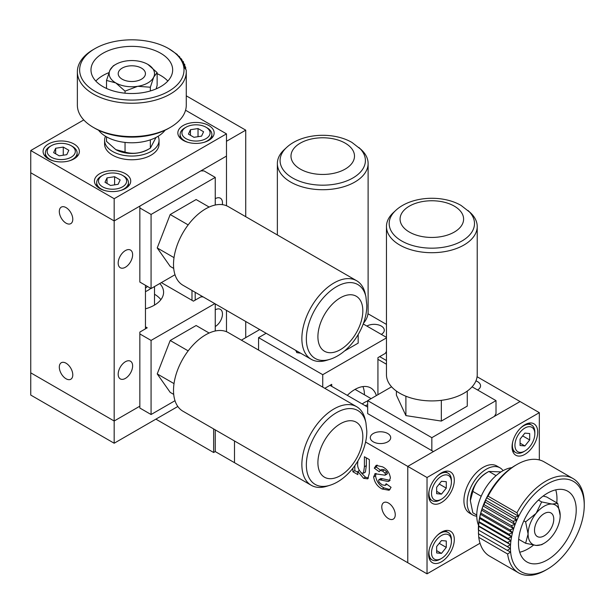 <?xml version="1.0" encoding="UTF-8"?>
<svg xmlns="http://www.w3.org/2000/svg" width="615" height="615" viewBox="0 0 615 615"><rect width="100%" height="100%" fill="white"/><g stroke="black" fill="none" stroke-linecap="round" stroke-linejoin="round"><path stroke-width="0.92" d="M66.043 223.153A9.533 5.504 -120 0 0 70.81 223.622A9.533 5.504 -120 0 0 72.27 215.988A9.533 5.504 -120 0 0 66.043 207.593A9.533 5.504 -120 0 0 61.285 207.117A9.533 5.504 -120 0 0 59.824 214.758A9.533 5.504 -120 0 0 66.043 223.153M66.043 378.763A9.533 5.504 -120 0 0 70.81 379.24A9.533 5.504 -120 0 0 72.27 371.598A9.533 5.504 -120 0 0 66.043 363.204A9.533 5.504 -120 0 0 61.285 362.735A9.533 5.504 -120 0 0 59.824 370.368A9.533 5.504 -120 0 0 66.043 378.763M226.481 331.708L226.481 310.375M226.481 205.741L226.481 156.087L195.193 174.153M215.25 309.852A10.209 5.896 -60 0 1 220.355 309.345A10.209 5.896 -60 0 1 221.923 317.525A10.209 5.896 -60 0 1 215.25 326.527M215.25 198.699A10.209 5.896 -60 0 1 220.355 198.191A10.209 5.896 -60 0 1 222.322 204.649M195.193 300.128L195.193 292.317M145.463 202.865L114.175 220.931L114.175 443.231L30.75 395.068L30.75 372.836L114.175 421.006L139.843 406.184L114.175 421.006L30.75 372.836L30.75 150.529L83.763 119.925M125.406 361.72A10.209 5.896 -60 0 1 130.511 361.22A10.209 5.896 -60 0 1 132.079 369.4A10.209 5.896 -60 0 1 125.406 378.394A10.209 5.896 -60 0 1 120.302 378.901A10.209 5.896 -60 0 1 118.733 370.722A10.209 5.896 -60 0 1 125.406 361.72M125.406 250.566A10.209 5.896 -60 0 1 130.511 250.067A10.209 5.896 -60 0 1 132.079 258.246A10.209 5.896 -60 0 1 125.406 267.241A10.209 5.896 -60 0 1 120.302 267.748A10.209 5.896 -60 0 1 118.733 259.568A10.209 5.896 -60 0 1 125.406 250.566M185.561 110.231L226.481 133.862L226.481 156.087L114.175 220.931L30.75 172.761L114.175 220.931L114.175 198.699L30.75 150.529M145.463 285.306L145.463 328.841M191.988 290.464L191.988 300.312M159.762 283.53A31.765 18.342 180 0 1 163.59 292.256A31.765 18.342 180 0 1 145.463 308.815M154.511 294.239A31.765 18.342 180 0 1 160.876 299.659M174.998 400.703L151.075 414.518L151.075 340.418L139.843 333.937L139.843 332.085L147.223 327.818L145.463 326.803M215.25 330.993L215.25 303.895M214.796 303.633L151.075 340.418M161.345 282.616L193.433 301.142L200.813 296.884L203.111 296.884M151.075 414.518L139.843 408.037L139.843 333.937M174.998 274.736L151.075 288.543L151.075 214.443L139.843 207.962L139.843 206.11L147.223 201.851M215.25 205.018L215.25 177.397L151.075 214.443M193.433 175.167L200.813 170.909L204.019 170.909L215.25 177.397M151.075 288.543L139.843 282.062L139.843 207.962M48.401 158.87A18.15 10.478 0 0 0 68.18 161.138A18.15 10.478 0 0 0 79.381 151.459A18.15 10.478 0 0 0 74.069 144.048A18.15 10.478 0 0 0 54.289 141.773A18.15 10.478 0 0 0 43.081 151.459A18.15 10.478 0 0 0 48.401 158.87M99.738 188.505A18.15 10.478 0 0 0 119.518 190.781A18.15 10.478 0 0 0 130.726 181.102A18.15 10.478 0 0 0 125.406 173.691A18.15 10.478 0 0 0 105.626 171.416A18.15 10.478 0 0 0 94.418 181.102A18.15 10.478 0 0 0 99.738 188.505M208.831 125.522A18.15 10.478 180 0 1 214.151 132.932A18.15 10.478 180 0 1 202.942 142.619A18.15 10.478 180 0 1 183.162 140.343A18.15 10.478 180 0 1 177.85 132.932A18.15 10.478 180 0 1 189.051 123.254A18.15 10.478 180 0 1 208.831 125.522M226.481 133.862L114.175 198.699M114.175 443.231L177.827 406.484M158.117 136.269A27.229 15.721 180 0 1 159.054 140.343L159.054 144.048A27.229 15.721 180 0 1 153.074 153.873A27.229 15.721 180 0 1 122.808 158.878A27.229 15.721 180 0 1 104.596 144.048L104.596 140.343A27.229 15.721 180 0 1 105.526 136.269M159.054 140.343A27.229 15.721 180 0 1 153.074 150.168A27.229 15.721 180 0 1 122.808 155.172A27.229 15.721 180 0 1 104.596 140.343M150.752 288.358A22.686 13.1 180 0 1 145.463 291.61M147.462 286.459A18.15 10.478 180 0 1 145.463 288.051M130.857 65.813A13.615 7.857 180 0 1 145.44 73.654A13.615 7.857 180 0 1 132.786 81.488A13.615 7.857 180 0 1 118.211 73.654A13.615 7.857 180 0 1 130.857 65.813M106.518 136.845L106.518 141.388L115.781 149.599A22.686 13.1 0 0 0 148.776 149.045M156.033 137.437L150.352 148.169C141.842 153.22 133.401 154.526 125.045 152.082L115.781 149.599M150.352 139.843L150.352 148.169M125.045 142.411L125.045 152.082M209.138 207.055L196.131 199.544L170.194 214.52L188.167 224.898M174.022 257.639L157.225 247.945L170.194 214.52M173.714 268.424L170.194 266.395L157.225 247.945M365.533 295.246A45.379 26.199 120 0 0 356.639 280.732A45.379 26.199 120 0 0 333.953 282.977A45.379 26.199 120 0 0 304.31 322.967A45.379 26.199 120 0 0 311.259 359.329A45.379 26.199 120 0 0 328.279 359.767M356.639 280.732L228.296 206.625A45.379 26.199 120 0 0 205.602 208.877A45.379 26.199 120 0 0 175.959 248.86A45.379 26.199 120 0 0 182.916 285.222L311.259 359.329M365.91 296.722L365.218 293.655A45.379 26.199 120 0 0 330.324 285.306A45.379 26.199 120 0 0 301.865 338.55A45.379 26.199 120 0 0 326.75 360.29L329.748 359.36C349.758 353.318 366.947 327.126 366.817 305.209L365.91 296.722A42.658 24.631 120 0 0 333.115 288.873A42.658 24.631 120 0 0 306.355 338.927A42.658 24.631 120 0 0 329.748 359.36M209.138 333.03L196.131 325.519L170.194 340.495L188.167 350.865M174.022 383.614L157.225 373.92L170.194 340.495M173.714 394.399L170.194 392.37L157.225 373.92M365.533 421.221A45.379 26.199 120 0 0 356.639 406.7A45.379 26.199 120 0 0 333.953 408.952A45.379 26.199 120 0 0 304.31 448.935A45.379 26.199 120 0 0 311.259 485.296A45.379 26.199 120 0 0 328.279 485.742M356.639 406.7L228.296 332.6A45.379 26.199 120 0 0 205.602 334.852A45.379 26.199 120 0 0 175.959 374.835A45.379 26.199 120 0 0 182.916 411.197L311.259 485.296M365.91 422.697L365.218 419.63A45.379 26.199 120 0 0 330.324 411.281A45.379 26.199 120 0 0 301.865 464.525A45.379 26.199 120 0 0 326.75 486.265L329.748 485.327C349.758 479.293 366.947 453.101 366.817 431.184L365.91 422.697A42.658 24.631 120 0 0 333.115 414.848A42.658 24.631 120 0 0 306.355 464.894A42.658 24.631 120 0 0 329.748 485.327M123.799 176.098L122.516 175.36A14.068 8.118 180 0 1 122.516 186.845A14.068 8.118 180 0 1 102.628 186.845A14.068 8.118 180 0 1 102.628 175.36A14.068 8.118 180 0 1 122.516 175.36L123.799 176.098A15.882 9.171 0 0 1 128.45 182.578L128.45 186.176M102.628 175.36L101.344 176.098A15.882 9.171 0 0 0 96.686 182.578A15.882 9.171 0 0 0 101.344 189.066A15.882 9.171 0 0 0 104.635 190.527M120.509 190.527A15.882 9.171 0 0 0 128.45 182.578M118.126 184.308L110.539 185.484L104.981 182.271L107.018 177.889L114.605 176.713L120.163 179.926L118.126 184.308M114.605 184.854L114.605 176.713M107.018 183.447L107.018 177.889M207.232 127.928L205.948 127.19A14.068 8.118 180 0 1 205.948 138.675A14.068 8.118 180 0 1 186.053 138.675A14.068 8.118 180 0 1 186.053 127.19A14.068 8.118 180 0 1 205.948 127.19L207.232 127.928A15.882 9.171 0 0 1 211.883 134.416L211.883 138.006M186.053 127.19L184.769 127.928A15.882 9.171 0 0 0 180.118 134.416A15.882 9.171 0 0 0 184.769 140.897A15.882 9.171 0 0 0 188.059 142.357M203.934 142.357A15.882 9.171 0 0 0 211.883 134.416M201.559 136.138L193.963 137.314L188.405 134.108L190.442 129.727L198.03 128.55L203.588 131.756L201.559 136.138M198.03 136.684L198.03 128.55M190.442 135.285L190.442 129.727M72.462 146.455L71.179 145.717A14.068 8.118 180 0 1 71.179 157.202A14.068 8.118 180 0 1 51.283 157.202A14.068 8.118 180 0 1 51.283 145.717A14.068 8.118 180 0 1 71.179 145.717L72.462 146.455A15.882 9.171 0 0 1 77.113 152.943L77.113 156.533M51.283 145.717L50 146.455A15.882 9.171 0 0 0 45.349 152.943A15.882 9.171 0 0 0 50 159.423A15.882 9.171 0 0 0 53.297 160.884M69.172 160.884A15.882 9.171 0 0 0 77.113 152.943M66.789 154.665L59.201 155.841L53.643 152.635L55.673 148.253L63.268 147.077L68.826 150.283L66.789 154.665M63.268 155.211L63.268 147.077M55.673 153.804L55.673 148.253M186.276 71.801L186.276 105.142A54.451 31.442 180 0 1 170.332 127.374A54.451 31.442 180 0 1 93.319 127.374A54.451 31.442 180 0 1 77.467 107.025A54.451 31.442 180 0 1 77.367 105.142L77.367 71.801A54.451 31.442 0 0 0 77.467 73.677A54.451 31.442 0 0 0 135.085 103.182A54.451 31.442 0 0 0 186.276 71.801A54.451 31.442 0 0 0 186.176 69.918L183.785 66.881L185.692 67.204L183.116 64.291L184.8 64.521L182.071 61.738L183.508 61.892L180.641 59.255L181.817 59.34L178.842 56.849L179.757 56.88L176.69 54.543L177.335 54.535L168.725 48.639A52.183 30.127 0 0 0 128.704 39.875A52.183 30.127 0 0 0 94.925 48.639A52.183 30.127 0 0 0 84.232 82.302A52.183 30.127 0 0 0 134.946 100.022A52.183 30.127 0 0 0 180.61 80.634A52.183 30.127 0 0 0 168.725 48.639M94.925 48.639L93.319 49.569A54.451 31.442 0 0 0 77.367 71.801M170.332 127.374L168.725 128.304A52.183 30.127 180 0 1 94.925 128.304L93.319 127.374M172.592 68.534A40.844 23.578 0 0 0 130.603 46.379A40.844 23.578 0 0 0 90.982 69.949A40.844 23.578 0 0 0 91.058 71.355A40.844 23.578 0 0 0 133.048 93.511A40.844 23.578 0 0 0 172.661 69.949A40.844 23.578 0 0 0 172.592 68.534M95.809 81.065A40.844 23.578 180 0 1 108.917 72.655M157.133 73.669A40.844 23.578 180 0 1 167.841 81.065M165.089 130.211A36.3 20.956 180 0 1 131.825 142.78A36.3 20.956 180 0 1 98.561 130.211M179.757 57.61L179.757 56.88M181.817 59.34L181.817 60.332M177.335 55.027L177.335 54.535M183.508 61.892L183.508 63.191M184.8 64.521L184.8 66.182M185.692 67.204L185.692 69.295M150.352 90.959L150.352 87.215L153.742 77.044L157.133 72.601L157.133 85.393L156.149 88.891M122.201 79.212A13.615 7.857 0 0 0 141.45 79.212A13.615 7.857 0 0 0 141.45 68.096A13.615 7.857 0 0 0 122.201 68.096A13.615 7.857 0 0 0 122.201 79.212L122.201 79.212M150.352 87.215L137.699 86.308L125.045 91.128L125.045 93.196M125.045 91.128L115.781 82.917L106.518 80.434L106.518 88.452M157.133 72.601L147.869 64.391A22.686 13.1 180 0 1 153.742 77.044A22.686 13.1 180 0 1 137.699 86.308A22.686 13.1 180 0 1 115.781 82.917A22.686 13.1 180 0 1 109.908 70.264A22.686 13.1 180 0 1 115.781 64.391L113.298 65.82L109.908 70.264L106.518 80.434M115.781 64.391A22.686 13.1 180 0 1 125.952 61A22.686 13.1 180 0 1 147.869 64.391M226.481 141.273L245.731 130.157L245.731 216.695M245.731 321.491L245.731 337.643M213.643 428.939L213.643 452.502L215.25 451.571L215.25 429.87M213.643 452.502L155.887 419.153M186.276 95.825L245.731 130.157M381.784 506.96A9.533 5.504 60 0 1 383.752 502.601A9.533 5.504 60 0 1 391.102 505.153A9.533 5.504 60 0 1 395.26 514.74A9.533 5.504 60 0 1 393.285 519.106A9.533 5.504 60 0 1 385.943 516.554A9.533 5.504 60 0 1 381.784 506.96M352.895 468.261L352.895 471.759L357.83 474.611L357.83 471.421L363.58 478.309L367.709 478.854L369.346 473.235L369.346 459.597L364.411 456.745L364.411 466.739L363.465 473.219L361.543 472.95C358.291 469.775 357.054 466.162 357.83 462.119L357.83 461.119M375.135 473.596L373.628 476.933C374.558 482.521 377.387 486.55 382.123 489.01L389.126 490.27L391.071 487.341L386.135 483.728L385.144 485.404L382.115 484.828L379.217 482.36L378.563 480.484L378.917 479.631L388.188 481.499L389.041 481.184L390.41 477.963C389.587 472.781 386.966 469.076 382.553 466.839L376.126 465.378L374.289 468.146L379.224 471.759L380.016 470.49L382.422 470.944L384.959 473.027L385.474 474.465L384.998 475.203L374.873 473.727M380.016 470.49L381.946 469.376L384.344 469.837L386.889 471.92L387.404 473.358L384.998 475.203M365.571 442.024L407.768 466.393L439.056 448.327M215.25 451.571L234.5 462.688L234.5 440.978L234.5 462.688L407.768 562.725L407.768 466.393L520.075 401.549L539.332 412.665L539.332 459.92M387.719 441.847A10.209 5.896 180 0 1 376.588 443.123A10.209 5.896 180 0 1 370.292 437.68A10.209 5.896 180 0 1 373.282 433.506A10.209 5.896 180 0 1 384.406 432.23A10.209 5.896 180 0 1 390.71 437.68A10.209 5.896 180 0 1 387.719 441.847M329.963 385.344L367.662 407.107M367.985 313.742L386.458 324.413M477.079 376.726L520.075 401.549L488.794 419.615M366.863 326.065A10.209 5.896 180 0 1 377.987 324.782A10.209 5.896 180 0 1 384.29 330.232A10.209 5.896 180 0 1 381.3 334.399M475.941 380.877A10.209 5.896 180 0 1 480.553 385.805A10.209 5.896 180 0 1 477.563 389.971M386.458 360.536L379.693 356.631M377.933 359.314L386.458 364.241M376.049 473.396L375.55 475.826C376.48 481.414 379.317 485.435 384.044 487.903L389.971 489.578M384.044 487.903L382.123 489.01M380.577 479.846L382.499 478.739L380.846 478.516L378.917 479.631M389.687 480.638L388.188 481.499M382.499 478.739L390.11 480.384M377.149 465.032L376.211 467.039L374.289 468.146M376.211 467.039L380.531 470.198M384.344 469.837L382.422 470.944M386.889 471.92L384.959 473.027M387.404 473.358L386.92 474.096L387.404 473.358M375.55 475.826L373.628 476.933M354.817 465.709L354.817 470.644L357.83 472.389M354.817 470.644L352.895 471.759M359.237 470.613L357.83 471.421M360.882 472.505L365.502 477.194L363.58 478.309M365.502 477.194L368.508 478.07M366.34 457.86L366.34 465.632L365.395 472.112L363.465 473.219M347.306 395.353A31.765 18.342 -60 0 1 370.707 387.934A31.765 18.342 -60 0 1 376.349 395.606M362.942 386.581A31.765 18.342 -60 0 1 364.457 394.807M363.219 323.959L386.458 337.374M258.569 350.081L258.569 337.643L266.134 333.269M258.569 337.643L322.744 374.689L386.458 337.904M322.744 387.127L322.744 374.689M331.723 386.358L331.723 384.321L324.805 388.319M386.458 351.396L385.313 353.387L377.933 357.646L377.933 394.699M472.089 386.812L496.013 400.626L496.013 413.595L494.406 416.37L487.026 420.637M440.824 447.313L433.444 451.571L367.662 413.595L367.662 400.626L391.586 386.812M367.662 400.626L431.838 437.68L496.013 400.626M431.838 450.641L431.838 437.68M537.725 432.122A18.15 10.478 120 0 0 533.966 423.812A18.15 10.478 120 0 0 519.975 428.67A18.15 10.478 120 0 0 512.057 446.936A18.15 10.478 120 0 0 515.816 455.246A18.15 10.478 120 0 0 529.799 450.388A18.15 10.478 120 0 0 537.725 432.122M428.632 554.384A18.15 10.478 -60 0 1 436.55 536.119A18.15 10.478 -60 0 1 450.541 531.26A18.15 10.478 -60 0 1 454.301 539.57A18.15 10.478 -60 0 1 446.375 557.836A18.15 10.478 -60 0 1 432.391 562.694A18.15 10.478 -60 0 1 428.632 554.384M428.632 495.106A18.15 10.478 -60 0 1 436.55 476.84A18.15 10.478 -60 0 1 450.541 471.974A18.15 10.478 -60 0 1 454.301 480.284A18.15 10.478 -60 0 1 446.375 498.55A18.15 10.478 -60 0 1 432.391 503.416A18.15 10.478 -60 0 1 428.632 495.106M480.038 543.23L427.025 573.841L427.025 477.509L539.332 412.665M427.025 573.841L407.768 562.725L407.768 466.393L427.025 477.509M259.714 329.563L241.38 340.157M476.763 516.208A27.229 15.721 -60 0 1 472.774 514.978L469.56 513.125A27.229 15.721 -60 0 1 465.009 492.669A27.229 15.721 -60 0 1 481.061 468.676A27.229 15.721 -60 0 1 496.789 465.97L499.995 467.823A27.229 15.721 -60 0 1 503.062 470.667M472.774 514.978A27.229 15.721 -60 0 1 468.223 494.522A27.229 15.721 -60 0 1 484.266 470.529A27.229 15.721 -60 0 1 499.995 467.823M362.204 403.963A22.686 13.1 -60 0 1 367.662 401.003M365.287 405.739A18.15 10.478 -60 0 1 367.662 404.801M537.833 536.787A13.615 7.857 -60 0 1 537.333 536.534A13.615 7.857 -60 0 1 537.095 521.236A13.615 7.857 -60 0 1 550.448 512.71A13.615 7.857 -60 0 1 550.948 512.956A13.615 7.857 -60 0 1 551.186 528.254A13.615 7.857 -60 0 1 537.833 536.787M487.318 472.366A22.686 13.1 120 0 0 470.344 500.664L472.827 491.4C474.895 482.936 480.238 476.287 488.871 471.444L501.002 471.89M496.082 475.61L488.871 471.444M476.763 515.062L472.827 512.795L470.344 500.664M481.207 496.244L472.827 491.4M396.406 391.086L396.406 395.145L405.9 415.602L405.9 396.214M441.332 400.334L441.332 421.083L405.9 415.602M467.269 391.086L467.269 406.108L441.332 421.083M394.584 211.552A45.379 26.199 0 0 0 386.458 226.512A45.379 26.199 0 0 0 414.472 250.712A45.379 26.199 0 0 0 463.925 245.031A45.379 26.199 0 0 0 477.217 226.512A45.379 26.199 0 0 0 469.091 211.552M386.458 226.512L386.458 374.712A45.379 26.199 0 0 0 414.472 398.92A45.379 26.199 0 0 0 463.925 393.239A45.379 26.199 0 0 0 477.217 374.712L477.217 226.512M395.676 210.484L393.369 212.613A45.379 26.199 0 0 0 399.75 245.031A45.379 26.199 0 0 0 460.097 247.007A45.379 26.199 0 0 0 470.306 212.613L461.104 205.456C442.185 194.378 410.905 196.177 395.676 210.484A42.658 24.623 0 0 0 401.672 240.957A42.658 24.623 0 0 0 458.398 242.817A42.658 24.623 0 0 0 468 210.484M296.807 350.981L296.807 352.61L295.769 350.381M300.674 353.21L296.807 352.61M358.168 334.575L358.168 343.124L344.431 351.05M285.491 148.561A45.379 26.199 0 0 0 277.365 163.521A45.379 26.199 0 0 0 305.378 187.729A45.379 26.199 0 0 0 354.832 182.048A45.379 26.199 0 0 0 368.116 163.521A45.379 26.199 0 0 0 359.998 148.561M363.465 323.282A45.379 26.199 0 0 0 368.116 311.728L368.116 163.521M286.575 147.5L284.268 149.63A45.379 26.199 0 0 0 290.657 182.048A45.379 26.199 0 0 0 350.996 184.023A45.379 26.199 0 0 0 361.213 149.63L352.011 142.472C333.092 131.395 301.811 133.194 286.575 147.5A42.658 24.623 0 0 0 292.579 177.973A42.658 24.623 0 0 0 349.305 179.826A42.658 24.623 0 0 0 358.906 147.5M534.835 433.79A14.068 8.118 -60 0 1 524.887 451.018A14.068 8.118 -60 0 1 514.94 445.275A14.068 8.118 -60 0 1 524.887 428.04A14.068 8.118 -60 0 1 534.835 433.79L534.835 432.307A15.882 9.171 120 0 0 531.545 425.034A15.882 9.171 120 0 0 520.697 427.948M512.756 441.693A15.882 9.171 120 0 0 512.372 445.275A15.882 9.171 120 0 0 515.662 452.54A15.882 9.171 120 0 0 523.603 451.756L524.887 451.018M524.887 433.114L529.7 433.544L529.7 439.956L524.887 445.944L520.075 445.514L520.075 439.102L524.887 433.114M520.075 443.169L524.887 445.944M522.658 435.889L529.7 439.956M451.41 481.952A14.068 8.118 -60 0 1 441.462 499.18A14.068 8.118 -60 0 1 431.515 493.438A14.068 8.118 -60 0 1 441.462 476.21A14.068 8.118 -60 0 1 451.41 481.952L451.41 480.469A15.882 9.171 120 0 0 448.12 473.196A15.882 9.171 120 0 0 437.265 476.11M429.332 489.855A15.882 9.171 120 0 0 428.947 493.438A15.882 9.171 120 0 0 432.237 500.71A15.882 9.171 120 0 0 440.179 499.918L441.462 499.18M441.462 481.276L446.275 481.706L446.275 488.126L441.462 494.114L436.65 493.684L436.65 487.265L441.462 481.276M436.65 491.331L441.462 494.114M439.233 484.059L446.275 488.126M451.41 541.231A14.068 8.118 -60 0 1 441.462 558.458A14.068 8.118 -60 0 1 431.515 552.716A14.068 8.118 -60 0 1 441.462 535.488A14.068 8.118 -60 0 1 451.41 541.231L451.41 539.755A15.882 9.171 120 0 0 448.12 532.482A15.882 9.171 120 0 0 437.265 535.388M429.332 549.134A15.882 9.171 120 0 0 428.947 552.716A15.882 9.171 120 0 0 432.237 559.988A15.882 9.171 120 0 0 440.179 559.204L441.462 558.458M441.462 540.562L446.275 540.992L446.275 547.404L441.462 553.392L436.65 552.962L436.65 546.543L441.462 540.562M436.65 550.617L441.462 553.392M439.233 543.337L446.275 547.404M488.056 496.136A54.451 31.442 -60 0 1 488.056 496.128A54.451 31.442 -60 0 1 516.869 464.54A54.451 31.442 -60 0 1 544.091 461.842L572.972 478.516A54.451 31.442 120 0 0 571.297 477.655A54.451 31.442 120 0 0 516.938 512.802A54.451 31.442 120 0 0 516.938 512.81L488.056 496.136L486.626 497.766L518.637 516.246L516.938 512.81M584.25 505.292A52.183 30.127 120 0 0 571.835 480.584A52.183 30.127 120 0 0 519.744 514.263A52.183 30.127 120 0 0 522.865 572.611A52.183 30.127 120 0 0 547.35 569.206A52.183 30.127 120 0 0 584.25 505.292L584.25 503.439A54.451 31.442 120 0 0 572.972 478.516M518.522 572.826L489.64 556.16A54.451 31.442 -60 0 1 478.754 537.356L507.636 554.023A54.451 31.442 120 0 0 518.522 572.826A54.451 31.442 120 0 0 520.198 573.687A54.451 31.442 120 0 0 545.743 570.136L547.35 569.206M518.637 516.246L514.832 517.015L516.723 520.321L512.956 521.297L515.047 524.449L511.326 525.61L513.602 528.593L509.958 529.93L512.418 532.721L508.859 534.212L511.503 536.803L508.036 538.425L510.85 540.8L507.506 542.545L510.473 544.698L507.26 546.543L510.381 548.457L507.298 550.379L510.558 552.055L507.636 554.023M478.362 529.946L478.362 529.377A52.183 30.127 -60 0 1 487.657 495.744A52.183 30.127 -60 0 1 515.262 465.463L516.869 464.54M525.748 516.946A40.844 23.578 120 0 0 526.932 561.964A40.844 23.578 120 0 0 568.952 536.249A40.844 23.578 120 0 0 567.768 491.231A40.844 23.578 120 0 0 525.748 516.946M533.551 545.082A40.844 23.578 -60 0 1 519.713 552.232M478.524 525.272A36.3 20.956 -60 0 1 483.221 492.085A36.3 20.956 -60 0 1 511.788 467.661M512.418 532.721L480.407 514.24L483.029 505.968L484.074 504.631L486.626 497.766M507.298 550.379L478.424 533.712L478.839 522.32L480.407 514.24M479.984 517.538L508.859 534.212M479.492 518.314L511.503 536.803M509.958 529.93L481.076 513.256M479.162 521.758L508.036 538.425M513.602 528.593L481.591 510.112M478.839 522.32L510.85 540.8M511.326 525.61L482.444 508.943M478.624 525.879L507.506 542.545M515.047 524.449L483.029 505.968M478.462 526.217L510.473 544.698M512.956 521.297L484.074 504.631M510.381 548.457L478.362 529.976L507.26 546.543M516.723 520.321L484.712 501.84M514.832 517.015L485.95 500.349M555.729 489.848A40.844 23.578 -60 0 1 556.775 502.824M478.754 537.356L478.547 533.574M538.417 500.049L541.661 501.925L552.162 504.069L557.705 503.354L546.627 496.958L543.107 496.067M553.769 519.191A13.615 7.857 120 0 0 544.144 513.633A13.615 7.857 120 0 0 534.512 530.307A13.615 7.857 120 0 0 544.144 535.865A13.615 7.857 120 0 0 553.769 519.191M557.705 503.354L560.188 515.485A22.686 13.1 -60 0 1 552.162 536.157A22.686 13.1 -60 0 1 544.144 543.268A22.686 13.1 -60 0 1 536.119 545.42L525.617 543.268L518.668 539.263M544.144 543.268L541.661 544.706L536.119 545.42A22.686 13.1 -60 0 1 528.101 534.012L525.617 543.268M525.617 521.881L528.101 534.012A22.686 13.1 -60 0 1 536.119 513.333L525.617 521.881L523.826 520.844M541.661 501.925L536.119 513.333A22.686 13.1 -60 0 1 552.162 504.069A22.686 13.1 -60 0 1 560.188 515.485M362.827 310.767A31.765 18.342 -60 0 1 340.372 349.666A31.765 18.342 -60 0 1 317.909 336.697A31.765 18.342 -60 0 1 340.372 297.798A31.765 18.342 -60 0 1 362.827 310.767M362.827 436.735A31.765 18.342 -60 0 1 340.372 475.641A31.765 18.342 -60 0 1 317.909 462.672A31.765 18.342 -60 0 1 340.372 423.773A31.765 18.342 -60 0 1 362.827 436.735M366.34 465.632L364.411 466.739M409.375 232.07A31.765 18.342 180 0 1 409.375 206.133A31.765 18.342 180 0 1 454.301 206.133A31.765 18.342 180 0 1 454.301 232.07A31.765 18.342 180 0 1 409.375 232.07M300.281 169.079A31.765 18.342 180 0 1 300.281 143.149A31.765 18.342 180 0 1 345.2 143.149A31.765 18.342 180 0 1 345.2 169.079A31.765 18.342 180 0 1 300.281 169.079M154.511 305.086L154.511 286.559M96.686 182.578L96.686 186.176M180.118 134.416L180.118 138.006M45.349 152.943L45.349 156.533M385.144 485.404L387.066 484.297M385.175 475.126L387.104 474.019M355.055 389.38L371.099 398.643M277.365 163.521L277.365 234.961M515.662 452.54L512.556 450.749M531.545 425.034L528.439 423.235M432.237 500.71L429.132 498.911M448.12 473.196L445.014 471.405M432.237 559.988L429.132 558.197M448.12 532.482L445.014 530.684"/></g></svg>
